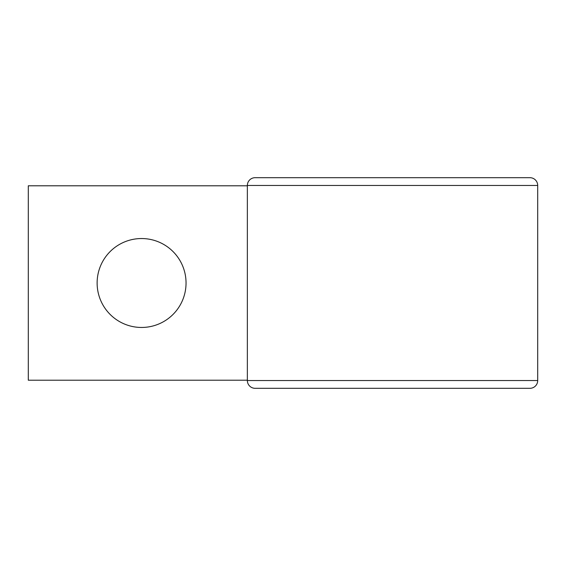 <?xml version="1.0" encoding="UTF-8"?>
<svg xmlns="http://www.w3.org/2000/svg" width="566" height="566" viewBox="0 0 566 566"><rect width="100%" height="100%" fill="white"/><g stroke="black" fill="none" stroke-linecap="round" stroke-linejoin="round"><path stroke-width="0.85" d="M141.585 238.541A44.459 44.459 0 0 0 97.126 283A44.459 44.459 0 0 0 141.585 327.459A44.459 44.459 0 0 0 186.044 283A44.459 44.459 0 0 0 141.585 238.541M247.356 380.21L28.3 380.21L28.3 185.79L247.356 185.79M537.7 380.536L537.7 185.464A7.775 7.775 0 0 0 529.925 177.689L255.132 177.689A7.775 7.775 0 0 0 247.356 185.464L247.356 380.536A7.775 7.775 0 0 0 255.132 388.311L529.925 388.311A7.775 7.775 0 0 0 537.7 380.536L247.356 380.536A7.775 7.775 0 0 0 255.132 388.311M271.333 177.689L255.132 177.689A7.775 7.775 0 0 0 247.356 185.464L247.356 380.536M537.7 185.464L247.356 185.464"/></g></svg>
